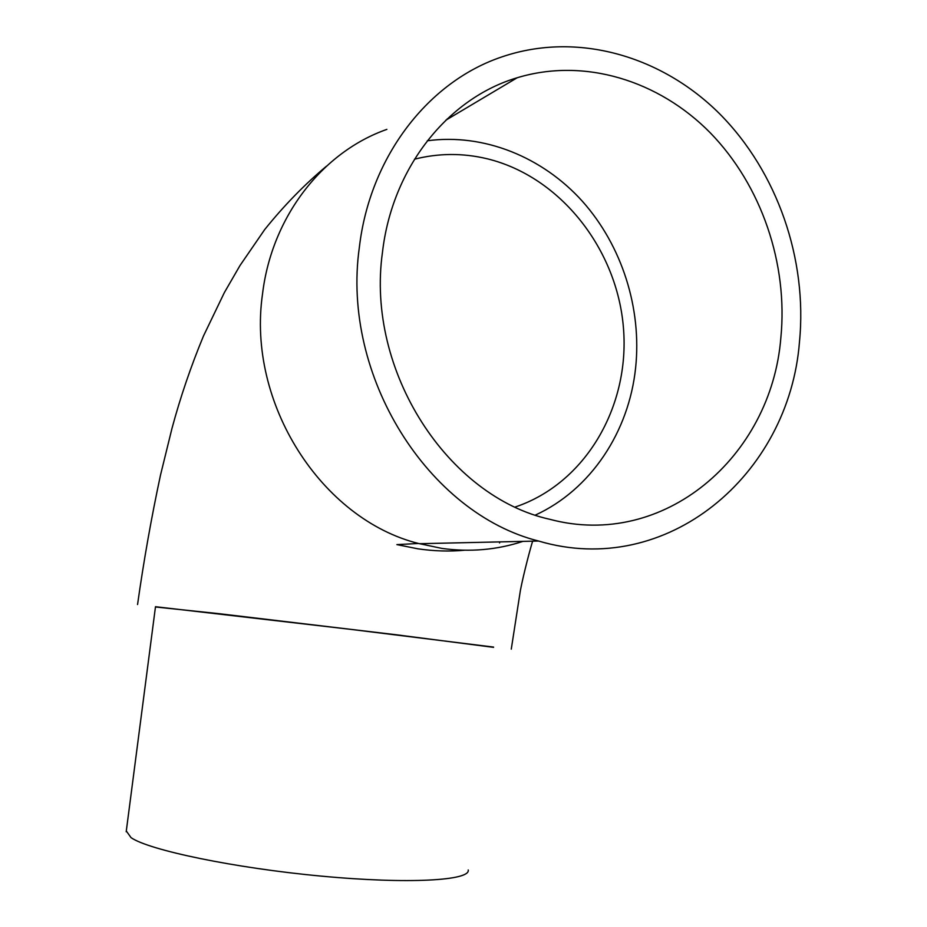 <?xml version="1.0" encoding="UTF-8"?>
<svg xmlns="http://www.w3.org/2000/svg" width="927" height="927" viewBox="0 0 927 927"><rect width="100%" height="100%" fill="white"/><g stroke="black" fill="none" stroke-linecap="round" stroke-linejoin="round"><path stroke-width="1.39" d="M468.216 869.978C470.615 880.569 408.575 884.312 321.414 876.131C234.334 868.043 148.888 850.152 131.055 837.649L126.304 831.009M493.581 647.081L351.182 629.421L155.493 606.71M414.485 159.201C438.703 153.071 463.025 152.943 487.428 158.83C560.731 176.802 617.336 249.56 623.477 328.239C629.908 406.918 585.273 483.5 515.319 506.976M382.457 252.399C365.702 371.287 448.112 496.999 550.001 519.352C663.79 549.653 771.449 457.011 780.858 337.683C788.135 263.998 761.588 185.551 710.302 132.862C658.888 80.498 584.311 57.358 517.185 77.752C447.845 98.25 392.121 167.799 382.457 252.399M535.435 515.053C590.777 489.665 628.981 431.855 635.632 367.695C641.866 308.529 622.098 245.887 582.434 201.333C542.608 157.069 483.975 133.094 427.289 140.788M799.491 341.669C807.521 259.479 777.475 171.993 719.595 113.766C661.611 55.933 577.451 31.402 502.585 56.663C428.726 81.031 369.896 156.339 359.34 247.451C341.066 376.547 428.622 513.477 538.587 541.032C666.745 579.051 789.271 475.296 799.491 341.669M522.921 541.38C496.942 549.931 469.954 552.272 441.924 548.413L418.517 543.477C321.843 519.387 246.536 403.5 262.55 293.778C271.831 216.721 322.434 151.97 386.872 129.386M155.458 606.988L218.366 613.604L396.617 634.81L493.546 647.347M447.185 118.899L447.996 118.911M126.199 831.739L155.493 606.687M418.506 543.477L396.883 544.612L417.845 548.807C434.091 551.171 449.641 551.635 464.485 550.232M532.654 541.159C530.893 546.339 523.628 573.512 520.395 590.418L511.275 649.132M137.555 604.531C143.755 560.661 151.402 517.544 160.487 475.157L171.958 428.483C180.336 397.312 190.846 366.466 203.5 335.945L224.322 292.654L240.023 265.481L264.763 229.479C284.033 205.539 304.612 184.438 326.478 166.176M538.587 541.032L419.305 543.697M445.817 120.209L517.185 77.752M499.572 542.944L499.85 541.901"/></g></svg>
